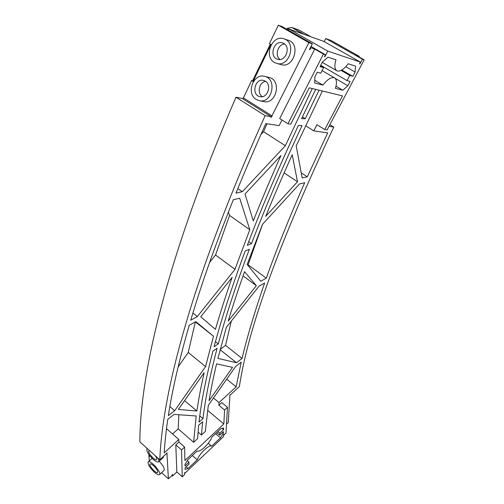 <?xml version="1.0" encoding="UTF-8"?>
<svg xmlns="http://www.w3.org/2000/svg" width="504" height="504" viewBox="0 0 504 504"><rect width="100%" height="100%" fill="white"/><g stroke="black" fill="none" stroke-linecap="round" stroke-linejoin="round"><path stroke-width="0.76" d="M310.691 36.66L304.12 34.385L310.691 36.66L299.061 30.057L291.81 27.499L287.179 28.344L286.751 29.226M310.754 36.748L323.833 41.41L360.417 62.118L327.757 51.099L289.038 29.011L288.458 30.202M291.803 27.506L303.566 34.19L289.038 29.011M327.757 51.099L324.878 56.744L324.481 56.517M149.354 460.845L148.85 455.44L149.272 455.055M308.883 42.664L312.335 43.842L281.963 26.491L278.347 25.2L308.883 42.664L271.032 117.602L271.083 116.651L242.141 98.419L235.979 97.24C165.262 260.77 140.068 375.392 139.841 441.851L159.812 459.793L167.177 452.901L166.969 453.518L166.603 453.191M242.953 98.935L251.597 80.552L253.077 81.465L270.957 44.528L269.438 43.64L278.347 25.2M270.314 44.157L252.599 80.785L251.597 80.552M358.961 56.889L359.245 56.354L331.059 40.477L325.754 38.543L324.198 41.611M360.417 62.118L359.503 63.857L359.875 63.977L359.535 63.788M324.878 56.744L324.437 56.605L325.395 54.722L323.411 54.073L287.942 123.738L290.707 124.173L309.273 87.816L342.493 95.899L324.759 129.534L327.115 129.906L364.159 59.812L362.395 59.201L359.875 63.977M347.854 85.737L350.104 81.472L347.036 80.609L349.757 75.43L352.813 76.337L355.074 72.034L355.541 66.125L348.239 63.762C343.659 69.634 339.841 71.965 336.785 70.762C334.555 69.193 334.284 65.539 335.966 59.787L327.946 57.191L322.466 61.967L320.09 66.623L323.593 67.662L320.764 73.181L317.249 72.192L314.887 76.81L314.735 83.009L322.9 85.107C327.644 79.078 331.556 76.684 334.637 77.925C336.785 79.487 337.044 82.952 335.412 88.32L342.852 90.235L347.854 85.737L335.173 78.328M184.71 472.784L185.05 473.092L223.379 436.76L223.48 434.826L223.94 434.391L223.908 435.034L223.568 434.744M288.887 29.32L287.179 28.344M325.395 54.722L311.012 46.475M287.942 123.738L279.695 118.566L314.729 49.09L310.464 47.571M314.729 49.09L323.411 54.073M310.88 47.811L309.922 49.713L309.506 49.474M312.335 43.842L309.462 49.562L309.922 49.713M272.198 115.989L243.268 97.795M276.652 63.378L281.024 64.588C293.662 68.834 301.234 43.917 288.288 40.27L283.941 38.827C272.116 34.278 263.29 56.58 274.434 62.427L276.652 63.378C289.365 67.649 296.976 42.5 283.941 38.827M259.333 100.712L263.787 101.581C276.463 104.737 281.938 79.972 269.023 77.446L264.581 76.356C253.235 72.986 245.914 93.794 256.29 99.508L259.333 100.712C272.078 103.893 277.572 78.901 264.581 76.356M252.599 80.785L253.222 81.169M271.083 116.651L265.154 115.668L235.979 97.24M265.154 115.668C190.607 280.545 162.313 394.512 159.812 459.793M166.969 453.518L168.399 478.8L161.601 472.645M148.85 455.44L149.827 456.315L149.77 455.711M159.503 474.598C162.074 472.802 150.205 459.453 148.214 461.885C147.559 463.989 149.537 467.359 154.155 472.009C156.788 474.321 158.571 475.19 159.503 474.598L164.046 470.371C164.795 468.644 163.17 465.601 159.176 461.242M147.338 448.585L146.992 448.768C146.267 450.986 148.296 454.482 153.071 459.27C155.742 461.595 157.563 462.451 158.533 461.834L163.195 457.544L163.491 456.404M171.933 475.474L172.538 476.022L172.463 474.333L171.996 475.417L168.399 478.8M172.538 476.022L176.847 471.971L182.265 476.834L184.59 474.629L184.552 472.941L185.037 472.475L185.05 473.092M329.868 124.696L333.755 127.077L329.024 126.29M325.754 38.543L362.395 59.201M359.245 56.354L355.988 55.207L364.159 59.812M223.908 435.034L225.981 433.075L227.48 407.301L224.582 409.991L218.893 405.26L221.798 402.595L227.48 407.301M229.925 395.004L228.268 422.497L226.498 424.16M230.498 394.5L229.711 395.419M230.649 394.619L239.375 386.587C247.968 328.646 279.43 242.147 333.755 127.077M324.759 129.534L316.978 124.734L313.79 130.832L305.594 125.735M312.266 88.54L285.346 145.706L242.361 191.684L235.979 193.152C244.976 170.982 254.923 147.798 265.822 123.606L279.166 125.616L282.001 120.009M355.074 72.034L345.782 66.704M323.593 67.662L320.481 65.854M352.813 76.337L341.832 70.006M349.757 75.43L341.076 70.421M347.036 80.609L320.752 65.331M322.9 85.107L314.805 80.312M342.852 90.235L336.004 86.203M224.582 409.991L223.839 423.99L184.911 460.517L184.621 447.061L178.907 442.046L178.826 439.463L164.216 452.869C164.802 442.701 165.992 431.512 167.788 419.309L174.094 414.395L196.169 415.976L193.631 442.291L197.555 438.644L198.671 425.193L202.633 421.766L201.449 435.021L205.323 431.418L208.335 405.298L235.677 366.446L241.196 362.143L236.149 386.839L219.007 402.576L218.893 405.26M178.907 442.046L175.808 444.9L176.847 471.971M315.687 89.378L301.581 118.667L305.267 118.717L319.051 90.197M322.371 91.003L296.213 145.921L302.167 177.975L307.32 176.797L327.688 132.93L313.79 130.832M304.681 182.719C289.302 217.533 276.52 249.341 266.339 278.145L260.763 281.245L247.162 264.449L262.521 224.274L299.521 183.947L304.681 182.719M264.632 282.99C254.778 311.34 247.256 336.496 242.065 358.451L236.521 362.748L217.911 358.394L226.359 327.329L259.069 286.114L264.632 282.99M232.142 277.364L200.743 316.77L215.447 329.364C220.141 313.204 225.704 295.867 232.142 277.364M197.354 316.537L234.971 269.35L249.795 229.729L239.696 198.217L233.314 199.735C215.372 244.679 201.178 284.842 190.726 320.229L197.354 316.537L192.893 313.028M174.68 410.71L205.575 366.584L213.482 336.225L195.823 321.634L189.214 325.351C179.159 360.127 172.204 390.216 168.342 415.624L174.68 410.71L169.842 406.552M292.213 154.709C282.505 176.198 273.672 196.743 265.715 216.355L297.517 181.742L292.213 154.709M298.381 125.477C278.107 168.979 261.091 208.939 247.332 245.36L251.483 243.646C265.161 207.698 282.026 168.311 302.079 125.471L298.381 125.477M232.546 367.359L216.575 363.875C213.406 377.187 210.899 389.479 209.053 400.756L232.546 367.359M244.566 271.65C238.31 289.195 232.861 305.682 228.211 321.111L256.334 285.686L244.566 271.65M212.927 351.093C205.846 378.542 201.203 402.211 199.011 422.106L202.992 418.673C205.292 398.903 209.998 375.43 217.117 348.245L212.927 351.093M280.917 155.553L245.02 194.021L253.279 220.916C261.526 200.183 270.743 178.397 280.917 155.553M245.209 250.998C231.853 286.883 221.477 318.799 214.068 346.758L218.276 343.917C225.716 316.241 236.074 284.684 249.354 249.266L245.209 250.998M196.869 411.025L178.372 409.462L204.17 372.626C201.027 386.536 198.589 399.338 196.869 411.025L184.571 400.611M158.533 461.834C159.088 461.242 158.855 459.963 157.821 458.01M182.265 476.834L181.522 449.933L175.808 444.9M184.621 447.061L181.522 449.933M188.981 462.225L189.006 464.127L185.069 467.851L185.1 469.413L188.074 468.5L197.222 459.837C199.471 453.487 209.639 443.917 211.642 446.191L220.462 437.837L223.341 433.264L223.429 431.632L219.694 435.16L219.788 433.194L223.537 429.66L223.625 428.003L220.903 428.665L211.926 437.1C209.595 443.564 199.534 453.077 197.253 450.891L187.942 459.642L184.993 464.367L185.025 465.954L188.981 462.225L187.268 460.713M302.4 116.941L305.267 118.717M285.346 145.706L263.542 131.708L267.026 123.782M260.984 134.417L263.542 131.708M223.839 423.99L207.598 410.344M219.007 402.576L213.476 397.984M226.712 379.184L236.149 386.839M172.563 433.982L178.183 428.873L178.876 414.735M198.022 432.073L201.449 435.021M193.631 442.291L178.183 428.873M178.826 439.463L166.496 428.677M242.361 191.684L237.838 188.578M301.209 172.809L307.32 176.797M262.571 224.223L248.088 264.821L266.339 278.145M248.088 264.821L247.647 265.047M231.292 321.111L225.546 345.385L242.065 358.451M236.521 362.748L220.128 349.7M225.546 345.385L220.216 349.379M234.971 269.35L215.542 254.999L229.585 215.428L228.407 212.096M209.614 262.408L215.542 254.999M249.795 229.729L229.585 215.428M205.575 366.584L188.225 352.46L195.363 321.892M178.095 367L188.225 352.46M213.482 336.225L195.451 321.968M297.517 181.742L284.099 172.904M248.73 241.681L251.483 243.646M256.334 285.686L243.06 275.877M199.767 415.939L202.992 418.673M215.447 341.674L218.276 343.917M283.739 43.42C291.167 47.231 285.478 61.986 277.704 59.264C268.676 57.11 273.785 39.677 282.561 42.897L283.739 43.42M265.287 81.125C272.198 84.848 267.498 98.62 260.045 96.642C251.08 95.231 254.747 77.963 263.548 80.407L265.287 81.125M153.619 465.721C156.719 468.833 158.048 471.089 157.607 472.487C156.253 474.094 148.378 465.217 150.085 464.014C150.696 463.617 151.874 464.19 153.619 465.721M155.194 455.641C156.605 457.695 157.072 459.031 156.593 459.667C155.15 461.343 147.099 452.227 148.9 450.954L149.94 450.923M211.642 446.191L208.234 443.255M220.462 437.837L215.567 433.679M197.222 459.837L192.314 455.534M223.341 433.264L222.478 432.533M188.074 468.5L186.171 466.805M219.694 435.16L216.701 432.615M219.788 433.194L217.841 431.544M223.537 429.66L222.031 428.394M280.01 59.459C274.497 55.635 277.874 44.169 284.603 44.024M262.37 96.648C256.769 93.328 259.169 82.083 265.671 81.377M292.364 27.701L304.12 34.385M336.785 70.762L322.27 62.357M334.637 77.925L322.087 70.598M152.095 458.338L148.214 461.885"/></g></svg>
